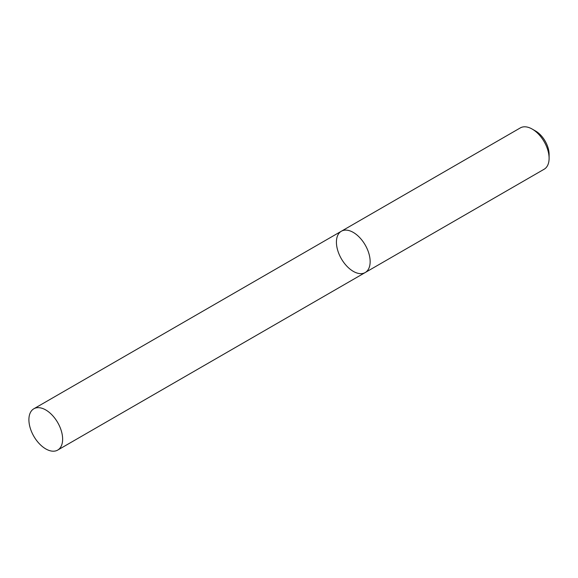 <?xml version="1.0" encoding="UTF-8"?>
<svg xmlns="http://www.w3.org/2000/svg" width="578" height="578" viewBox="0 0 578 578"><rect width="100%" height="100%" fill="white"/><g stroke="black" fill="none" stroke-linecap="round" stroke-linejoin="round"><path stroke-width="0.87" d="M544.158 169.224A23.85 13.771 -120 0 0 549.1 158.307A23.85 13.771 -120 0 0 532.237 129.096A23.85 13.771 -120 0 0 520.308 127.911L341.36 231.229A23.85 13.771 -120 0 0 337.704 250.339A23.85 13.771 -120 0 0 353.288 271.357A23.85 13.771 -120 0 0 365.209 272.541A23.85 13.771 -120 0 0 365.209 245A23.85 13.771 -120 0 0 341.36 231.229A23.85 13.771 -120 0 1 353.288 232.414A23.85 13.771 -120 0 1 368.865 253.431A23.85 13.771 -120 0 1 365.209 272.541L544.158 169.224M532.237 129.096L535.611 131.04A19.081 11.018 60 0 1 549.1 154.413L549.1 158.307M45.763 409.954A23.85 13.771 60 0 1 61.347 430.971A23.85 13.771 60 0 1 57.692 450.089A23.85 13.771 60 0 1 33.842 436.318A23.85 13.771 60 0 1 33.842 408.776A23.85 13.771 60 0 1 45.763 409.954M57.692 450.089L365.209 272.541M33.842 408.776L341.36 231.229"/></g></svg>
